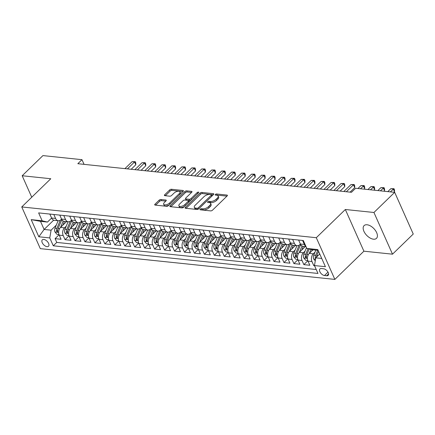 <?xml version="1.0" encoding="UTF-8"?>
<svg xmlns="http://www.w3.org/2000/svg" width="435" height="435" viewBox="0 0 435 435"><rect width="100%" height="100%" fill="white"/><g stroke="black" fill="none" stroke-linecap="round" stroke-linejoin="round"><path stroke-width="0.65" d="M200.187 209.186A0.957 0.44 -24 0 0 199.997 209.643A0.957 0.44 -24 0 0 200.301 209.811L210.676 210.893A1.365 0.625 -24 0 0 212.47 210.203L227.13 195.962A1.365 0.625 -24 0 0 227.396 195.304A1.365 0.625 -24 0 0 226.967 195.07L216.586 193.983A0.957 0.44 -24 0 0 215.336 194.467A0.957 0.44 -24 0 0 215.146 194.929A0.957 0.44 -24 0 0 215.45 195.092L216.793 195.233A4.366 2.006 -24 0 1 218.174 195.989A4.366 2.006 -24 0 1 217.31 198.094L216.092 199.279A4.366 2.006 -24 0 1 210.355 201.481L209.012 201.345A0.957 0.44 -24 0 0 207.761 201.824A0.957 0.44 -24 0 0 207.571 202.286A0.957 0.44 -24 0 0 207.876 202.449L209.219 202.59A4.366 2.006 -24 0 1 210.6 203.346A4.366 2.006 -24 0 1 209.735 205.45L208.517 206.636A4.366 2.006 -24 0 1 202.786 208.843L201.443 208.702A0.957 0.44 -24 0 0 200.187 209.186M373.502 239.196A8.89 4.926 -134.2 0 0 376.487 238.358A8.89 4.926 -134.2 0 0 375.459 230.539A8.89 4.926 -134.2 0 0 367.08 224.77A8.89 4.926 -134.2 0 0 364.095 225.607A8.89 4.926 -134.2 0 0 365.117 233.426A8.89 4.926 -134.2 0 0 373.502 239.196M47.018 246.656A4.448 2.463 -134.2 0 0 48.513 246.237A4.448 2.463 -134.2 0 0 47.997 242.328A4.448 2.463 -134.2 0 0 43.81 239.44A4.448 2.463 -134.2 0 0 42.315 239.859A4.448 2.463 -134.2 0 0 42.831 243.769A4.448 2.463 -134.2 0 0 47.018 246.656M160.89 199.513A1.365 0.625 -24 0 0 159.101 200.203L154.99 204.2A1.365 0.625 -24 0 0 154.719 204.858A1.365 0.625 -24 0 0 155.148 205.092L166.676 206.299A1.365 0.625 -24 0 0 168.465 205.608L183.124 191.367A1.365 0.625 -24 0 0 183.396 190.709A1.365 0.625 -24 0 0 182.966 190.476L171.439 189.268A1.365 0.625 -24 0 0 169.645 189.959L164.68 194.782A1.365 0.625 -24 0 0 164.408 195.44A1.365 0.625 -24 0 0 164.843 195.679L169.775 196.19A1.365 0.625 -24 0 0 171.564 195.505L174.027 193.113A3.649 1.68 -24 0 1 177.469 191.356A3.649 1.68 -24 0 1 179.976 191.9A3.649 1.68 -24 0 1 179.253 193.657L169.606 203.031A3.649 1.68 -24 0 1 166.159 204.782A3.649 1.68 -24 0 1 163.658 204.243A3.649 1.68 -24 0 1 164.381 202.487L165.985 200.921A1.365 0.625 -24 0 0 166.257 200.269A1.365 0.625 -24 0 0 165.822 200.029L160.89 199.513L161.396 200.644A1.365 0.625 -24 0 0 159.601 201.329L155.676 205.146M50.792 178.736L22.18 175.745L42.924 155.594L81.981 159.678L77.832 163.707L351.48 192.286L355.629 188.257L394.686 192.335L373.942 212.487L345.336 209.501L316.299 237.711L21.75 206.946L50.792 178.736M185.364 207.37A1.365 0.625 -24 0 0 185.098 208.028A1.365 0.625 -24 0 0 185.527 208.267L197.055 209.469A1.365 0.625 -24 0 0 198.844 208.778L213.503 194.537A1.365 0.625 -24 0 0 213.77 193.879A1.365 0.625 -24 0 0 213.34 193.646L201.813 192.444A1.365 0.625 -24 0 0 200.024 193.129L185.364 207.37L185.772 208.289M181.863 207.881L170.341 206.679A1.365 0.625 -24 0 1 169.906 206.44A1.365 0.625 -24 0 1 170.177 205.788L184.837 191.547A1.365 0.625 -24 0 1 186.626 190.856L191.558 191.373A1.365 0.625 -24 0 1 191.993 191.607A1.365 0.625 -24 0 1 191.721 192.265L185.778 198.039A1.365 0.625 -24 0 0 185.506 198.697A1.365 0.625 -24 0 0 185.941 198.931L189.209 199.273A1.365 0.625 -24 0 0 191.003 198.583L197.191 192.575A0.957 0.44 -24 0 1 198.094 192.112A0.957 0.44 -24 0 1 198.746 192.254A0.957 0.44 -24 0 1 198.561 192.716L183.657 207.196A1.365 0.625 -24 0 1 181.863 207.881M59.073 234.775L55.087 238.646L61.058 239.266L59.225 235.156L63.205 235.569A5.557 3.855 -84 0 1 64.516 227.837L66.24 226.167M69.024 235.813L65.038 239.685L71.008 240.305L69.176 236.194L73.156 236.607A5.557 3.855 -84 0 1 74.467 228.881L76.19 227.206M78.974 236.852L74.989 240.724L80.959 241.349L79.126 237.233L83.107 237.651A5.557 3.855 -84 0 1 84.423 229.919L86.141 228.244M88.925 237.891L84.939 241.762L90.91 242.387L89.077 238.271L93.057 238.69A5.557 3.855 -84 0 1 94.373 230.958L96.091 229.283M98.875 238.929L94.89 242.801L100.86 243.426L99.028 239.31L103.008 239.728A5.557 3.855 -84 0 1 104.324 231.996L106.042 230.322M108.826 239.968L104.84 243.839L110.811 244.465L108.978 240.354L112.959 240.767A5.557 3.855 -84 0 1 114.274 233.035L115.993 231.36M118.777 241.006L114.791 244.878L120.761 245.503L118.929 241.392L122.909 241.806A5.557 3.855 -84 0 1 124.225 234.073L125.943 232.404M128.727 242.045L124.742 245.922L130.712 246.542L128.885 242.431L132.865 242.844A5.557 3.855 -84 0 1 134.176 235.112L135.894 233.443M138.678 243.089L134.692 246.96L140.663 247.58L138.836 243.469L142.816 243.883A5.557 3.855 -84 0 1 144.126 236.156L145.845 234.481M148.629 244.127L144.643 247.999L150.613 248.619L148.786 244.508L152.767 244.927A5.557 3.855 -84 0 1 154.077 237.195L155.801 235.52M158.579 245.166L154.594 249.037L160.564 249.663L158.737 245.547L162.717 245.965A5.557 3.855 -84 0 1 164.028 238.233L165.751 236.558M168.53 246.205L164.544 250.076L170.515 250.701L168.688 246.585L172.668 247.004A5.557 3.855 -84 0 1 173.978 239.272L175.702 237.597M178.48 247.243L174.5 251.115L180.471 251.74L178.638 247.629L182.618 248.042A5.557 3.855 -84 0 1 183.929 240.31L185.653 238.636M188.431 248.282L184.451 252.153L190.421 252.778L188.589 248.668L192.569 249.081A5.557 3.855 -84 0 1 193.879 241.349L195.603 239.68M198.387 249.32L194.401 253.197L200.372 253.817L198.539 249.706L202.52 250.12A5.557 3.855 -84 0 1 203.83 242.387L205.554 240.718M208.338 250.364L204.352 254.236L210.322 254.856L208.49 250.745L212.47 251.158A5.557 3.855 -84 0 1 213.781 243.426L215.504 241.757M218.288 251.403L214.303 255.274L220.273 255.894L218.441 251.783L222.421 252.202A5.557 3.855 -84 0 1 223.731 244.47L225.455 242.795M228.239 252.441L224.253 256.313L230.224 256.938L228.391 252.822L232.372 253.241A5.557 3.855 -84 0 1 233.682 245.509L235.406 243.834M238.19 253.48L234.204 257.351L240.174 257.977L238.342 253.861L242.322 254.279A5.557 3.855 -84 0 1 243.633 246.547L245.356 244.872M248.14 254.518L244.155 258.39L250.125 259.015L248.293 254.899L252.273 255.318A5.557 3.855 -84 0 1 253.583 247.586L255.307 245.911M258.091 255.557L254.105 259.429L260.076 260.054L258.243 255.943L262.223 256.356A5.557 3.855 -84 0 1 263.534 248.624L265.258 246.955M268.042 256.596L264.056 260.473L270.026 261.092L268.194 256.982L272.174 257.395A5.557 3.855 -84 0 1 273.49 249.663L275.208 247.993M277.992 257.64L274.006 261.511L279.977 262.131L278.144 258.02L282.125 258.433A5.557 3.855 -84 0 1 283.441 250.701L285.159 249.032M287.943 258.678L283.957 262.55L289.928 263.17L288.095 259.059L292.075 259.477A5.557 3.855 -84 0 1 293.391 251.745L295.109 250.071M297.893 259.717L293.908 263.588L299.878 264.214L298.046 260.097L302.026 260.516A5.557 3.855 -84 0 1 303.342 252.784L305.06 251.109M307.844 260.755L303.858 264.627L309.829 265.252L307.996 261.136A5.557 3.855 -84 0 1 309.312 253.404L313.015 249.804M59.225 235.156A5.557 3.855 96 0 1 60.536 227.423L66.528 221.6M69.176 236.194A5.557 3.855 96 0 1 70.486 228.462L76.478 222.644M79.126 237.233A5.557 3.855 96 0 1 80.442 229.501L86.429 223.682M89.077 238.271A5.557 3.855 96 0 1 90.393 230.539L96.38 224.721M99.028 239.31A5.557 3.855 96 0 1 100.344 231.578L106.33 225.76M108.978 240.354A5.557 3.855 96 0 1 110.294 232.622L116.281 226.798M118.929 241.392A5.557 3.855 96 0 1 120.245 233.66L126.237 227.837M128.885 242.431A5.557 3.855 96 0 1 130.195 234.699L136.188 228.875M138.836 243.469A5.557 3.855 96 0 1 140.146 235.737L146.138 229.919M148.786 244.508A5.557 3.855 96 0 1 150.097 236.776L156.089 230.958M158.737 245.547A5.557 3.855 96 0 1 160.047 237.814L166.04 231.996M168.688 246.585A5.557 3.855 96 0 1 169.998 238.853L175.99 233.035M178.638 247.629A5.557 3.855 96 0 1 179.949 239.897L185.941 234.073M188.589 248.668A5.557 3.855 96 0 1 189.899 240.936L195.891 235.112M198.539 249.706A5.557 3.855 96 0 1 199.85 241.974L205.842 236.151M208.49 250.745A5.557 3.855 96 0 1 209.8 243.013L215.793 237.195M218.441 251.783A5.557 3.855 96 0 1 219.751 244.051L225.743 238.233M228.391 252.822A5.557 3.855 96 0 1 229.702 245.09L235.694 239.272M238.342 253.861A5.557 3.855 96 0 1 239.652 246.128L245.644 240.31M248.293 254.899A5.557 3.855 96 0 1 249.603 247.172L255.595 241.349M258.243 255.943A5.557 3.855 96 0 1 259.554 248.211L265.546 242.387M268.194 256.982A5.557 3.855 96 0 1 269.51 249.25L275.496 243.426M278.144 258.02A5.557 3.855 96 0 1 279.46 250.288L285.447 244.47M288.095 259.059A5.557 3.855 96 0 1 289.411 251.327L295.398 245.509M298.046 260.097A5.557 3.855 96 0 1 299.362 252.365L305.348 246.547M323.58 268.77L321.389 268.542A4.306 2.387 -134.2 0 0 319.942 268.944A4.306 2.387 -134.2 0 0 320.443 272.734A4.306 2.387 -134.2 0 0 324.499 275.529L326.69 275.757A4.306 2.387 -134.2 0 0 328.137 275.355A4.306 2.387 -134.2 0 0 327.637 271.565A4.306 2.387 -134.2 0 0 323.58 268.77M316.299 237.711L334.858 279.406L40.314 248.641L21.75 206.946M55.087 238.646L56.767 242.42L53.282 245.802L317.98 273.452L314.467 265.562L315.777 257.83L319.741 253.975M53.282 245.802L49.769 237.918L38.824 236.77L31.2 219.642L42.146 220.79L38.633 212.9L303.325 240.544L306.838 248.434L317.784 249.576L325.413 266.704L314.467 265.562M59.791 215.107L61.552 219.066L60.905 219.724A5.557 3.855 -84 0 1 58.323 220.746A5.557 3.855 -84 0 1 55.582 218.441L53.82 214.488M71.514 220.126L70.856 220.762A5.557 3.855 -84 0 1 68.273 221.785A5.557 3.855 -84 0 1 65.533 219.479L63.771 215.526M81.465 221.165L80.807 221.806A5.557 3.855 -84 0 1 78.224 222.823A5.557 3.855 -84 0 1 75.483 220.523L73.722 216.565M91.415 222.209L90.757 222.845A5.557 3.855 -84 0 1 88.174 223.862A5.557 3.855 -84 0 1 85.434 221.562L83.672 217.603M99.593 219.267L101.355 223.226L100.708 223.884A5.557 3.855 -84 0 1 98.125 224.9A5.557 3.855 -84 0 1 95.385 222.6L93.623 218.642M111.316 224.286L110.659 224.922A5.557 3.855 -84 0 1 108.076 225.944A5.557 3.855 -84 0 1 105.335 223.639L103.573 219.686M121.267 225.325L120.609 225.961A5.557 3.855 -84 0 1 118.026 226.983A5.557 3.855 -84 0 1 115.286 224.677L113.524 220.724M131.218 226.363L130.56 226.999A5.557 3.855 -84 0 1 127.977 228.022A5.557 3.855 -84 0 1 125.236 225.716L123.475 221.763M141.168 227.402L140.516 228.038A5.557 3.855 -84 0 1 137.928 229.06A5.557 3.855 -84 0 1 135.187 226.755L133.425 222.802M149.346 224.465L151.108 228.418L150.466 229.082A5.557 3.855 -84 0 1 147.878 230.099A5.557 3.855 -84 0 1 145.138 227.799L143.376 223.84M161.07 229.484L160.417 230.12A5.557 3.855 -84 0 1 157.829 231.137A5.557 3.855 -84 0 1 155.088 228.837L153.327 224.879M171.02 230.523L170.368 231.159A5.557 3.855 -84 0 1 167.779 232.176A5.557 3.855 -84 0 1 165.039 229.876L163.277 225.917M180.971 231.561L180.318 232.198A5.557 3.855 -84 0 1 177.736 233.22A5.557 3.855 -84 0 1 174.99 230.914L173.228 226.956M189.154 228.62L190.911 232.578L190.269 233.236A5.557 3.855 -84 0 1 187.686 234.258A5.557 3.855 -84 0 1 184.94 231.953L183.178 228M200.872 233.638L200.22 234.275A5.557 3.855 -84 0 1 197.637 235.297A5.557 3.855 -84 0 1 194.891 232.991L193.135 229.038M210.823 234.677L210.17 235.313A5.557 3.855 -84 0 1 207.587 236.335A5.557 3.855 -84 0 1 204.841 234.03L203.085 230.077M220.773 235.716L220.121 236.357A5.557 3.855 -84 0 1 217.538 237.374A5.557 3.855 -84 0 1 214.798 235.074L213.036 231.115M230.729 236.76L230.071 237.396A5.557 3.855 -84 0 1 227.489 238.413A5.557 3.855 -84 0 1 224.748 236.113L222.986 232.154M240.68 237.798L240.022 238.434A5.557 3.855 -84 0 1 237.439 239.451A5.557 3.855 -84 0 1 234.699 237.151L232.937 233.193M250.631 238.837L249.973 239.473A5.557 3.855 -84 0 1 247.39 240.495A5.557 3.855 -84 0 1 244.649 238.19L242.888 234.231M260.581 239.875L259.923 240.511A5.557 3.855 -84 0 1 257.341 241.534A5.557 3.855 -84 0 1 254.6 239.228L252.838 235.275M270.532 240.914L269.874 241.55A5.557 3.855 -84 0 1 267.291 242.572A5.557 3.855 -84 0 1 264.551 240.267L262.789 236.314M280.483 241.952L279.825 242.589A5.557 3.855 -84 0 1 277.242 243.611A5.557 3.855 -84 0 1 274.501 241.305L272.74 237.352M290.433 242.991L289.775 243.633A5.557 3.855 -84 0 1 287.192 244.649A5.557 3.855 -84 0 1 284.452 242.349L282.69 238.391M300.384 244.035L299.726 244.671A5.557 3.855 -84 0 1 297.143 245.688A5.557 3.855 -84 0 1 294.403 243.388L292.641 239.429M314.576 264.926L313.809 265.665L311.977 261.555A5.557 3.855 -84 0 1 313.292 253.822L315.011 252.148M306.028 246.618L303.113 246.313A5.557 3.855 -84 0 1 300.373 244.008L298.611 240.055M305.892 246.308A5.557 3.855 -84 0 1 304.353 244.426L302.591 240.468M49.84 214.069L51.602 218.027A5.557 3.855 96 0 0 54.342 220.327L58.323 220.746M69.741 216.151L71.503 220.105A5.557 3.855 96 0 0 74.244 222.41L78.224 222.823M79.692 217.19L81.454 221.143A5.557 3.855 96 0 0 84.194 223.449L88.174 223.862M89.643 218.229L91.404 222.182A5.557 3.855 96 0 0 94.145 224.487L98.125 224.9M109.544 220.306L111.306 224.264A5.557 3.855 96 0 0 114.046 226.564L118.026 226.983M119.494 221.344L121.256 225.303A5.557 3.855 96 0 0 123.997 227.603L127.977 228.022M129.445 222.383L131.207 226.341A5.557 3.855 96 0 0 133.947 228.647L137.928 229.06M139.396 223.427L141.157 227.38A5.557 3.855 96 0 0 143.898 229.685L147.878 230.099M159.297 225.504L161.059 229.457A5.557 3.855 96 0 0 163.799 231.763L167.779 232.176M169.248 226.543L171.009 230.501A5.557 3.855 96 0 0 173.75 232.801L177.736 233.22M179.198 227.581L180.96 231.54A5.557 3.855 96 0 0 183.706 233.84L187.686 234.258M199.105 229.658L200.861 233.617A5.557 3.855 96 0 0 203.607 235.922L207.587 236.335M209.056 230.702L210.817 234.655A5.557 3.855 96 0 0 213.558 236.961L217.538 237.374M219.006 231.741L220.768 235.694A5.557 3.855 96 0 0 223.508 237.999L227.489 238.413M228.957 232.779L230.719 236.732A5.557 3.855 96 0 0 233.459 239.038L237.439 239.451M238.907 233.818L240.669 237.776A5.557 3.855 96 0 0 243.41 240.076L247.39 240.495M248.858 234.856L250.62 238.815A5.557 3.855 96 0 0 253.36 241.115L257.341 241.534M258.809 235.895L260.57 239.854A5.557 3.855 96 0 0 263.311 242.154L267.291 242.572M268.759 236.934L270.521 240.892A5.557 3.855 96 0 0 273.262 243.198L277.242 243.611M278.71 237.978L280.472 241.931A5.557 3.855 96 0 0 283.212 244.236L287.192 244.649M288.661 239.016L290.422 242.969A5.557 3.855 96 0 0 293.163 245.275L297.143 245.688M303.858 264.627L302.026 260.516M293.908 263.588L292.075 259.477M283.957 262.55L282.125 258.433M274.006 261.511L272.174 257.395M264.056 260.473L262.223 256.356M254.105 259.429L252.273 255.318M244.155 258.39L242.322 254.279M234.204 257.351L232.372 253.241M224.253 256.313L222.421 252.202M214.303 255.274L212.47 251.158M204.352 254.236L202.52 250.12M194.401 253.197L192.569 249.081M184.451 252.153L182.618 248.042M174.5 251.115L172.668 247.004M164.544 250.076L162.717 245.965M154.594 249.037L152.767 244.927M144.643 247.999L142.816 243.883M134.692 246.96L132.865 242.844M124.742 245.922L122.909 241.806M114.791 244.878L112.959 240.767M104.84 243.839L103.008 239.728M94.89 242.801L93.057 238.69M84.939 241.762L83.107 237.651M74.989 240.724L73.156 236.607M65.038 239.685L63.205 235.569M56.767 242.42L316.229 269.521M313.809 265.665L314.543 265.741M53.674 220.17L44.114 229.457L51.085 230.186L56.289 225.129M315.777 257.83L321.737 258.455M318.126 250.342L312.167 249.717L306.838 248.434M345.336 209.501L363.899 251.191L392.506 254.181L373.942 212.487M392.506 254.181L413.25 234.03L394.686 192.335M22.18 175.745L31.75 197.234M363.899 251.191L334.858 279.406M84.064 164.354L81.981 159.678M51.613 218.049L47.469 222.073L40.504 221.344L44.114 229.457L38.824 236.77M194.891 232.991L190.911 232.578A5.557 3.855 96 0 0 193.657 234.878L197.637 235.297M155.088 228.837L151.108 228.418A5.557 3.855 96 0 0 153.849 230.724L157.829 231.137M105.335 223.639L101.355 223.226A5.557 3.855 96 0 0 104.095 225.526L108.076 225.944M65.533 219.479L61.552 219.066A5.557 3.855 96 0 0 64.293 221.371L68.273 221.785M42.146 220.79L47.469 222.073M51.085 230.186L49.769 237.918M31.2 219.642L40.504 221.344M201.351 209.92A0.957 0.44 -24 0 1 201.943 209.828L203.286 209.969A4.366 2.006 -24 0 0 209.017 207.761L208.517 206.636M210.6 203.346L211.1 204.477A4.366 2.006 -24 0 1 210.241 206.576L209.017 207.761M218.174 195.989L218.674 197.115A4.366 2.006 -24 0 1 217.81 199.219L216.592 200.404A4.366 2.006 -24 0 1 210.861 202.612L209.518 202.471A0.957 0.44 -24 0 0 208.925 202.558M226.945 196.142L217.092 195.114A0.957 0.44 -24 0 0 216.499 195.201M213.319 194.717L202.318 193.57A1.365 0.625 -24 0 0 200.524 194.26L186.049 208.321M197.12 208.251A0.957 0.44 -24 0 0 198.371 207.767L211.241 195.266A0.957 0.44 -24 0 0 211.426 194.809A0.957 0.44 -24 0 0 211.127 194.641L209.708 194.494A4.366 2.006 -24 0 0 203.977 196.696L195.184 205.244A4.366 2.006 -24 0 0 194.32 207.343A4.366 2.006 -24 0 0 195.701 208.104L197.12 208.251L197.62 209.376A0.957 0.44 -24 0 0 197.784 209.376M211.948 196.049A0.957 0.44 -24 0 0 211.932 195.935L211.426 194.809M194.32 207.343L194.826 208.474A4.366 2.006 -24 0 0 196.207 209.23L195.701 208.104M197.62 209.376L196.207 209.23M170.863 206.734L185.337 192.672L184.837 191.547M191.536 192.444L187.126 191.982A1.365 0.625 -24 0 0 185.337 192.672M185.506 198.697L186.011 199.823A1.365 0.625 -24 0 0 186.441 200.062L189.714 200.399A1.365 0.625 -24 0 0 190.96 200.095M179.606 204.031A3.649 1.68 -24 0 0 178.888 205.788A3.649 1.68 -24 0 0 181.39 206.331A3.649 1.68 -24 0 0 184.832 204.581L188.235 201.274A1.365 0.625 -24 0 0 188.502 200.617A1.365 0.625 -24 0 0 188.072 200.383L184.799 200.04A1.365 0.625 -24 0 0 183.01 200.731L179.606 204.031M178.888 205.788L179.389 206.919A3.649 1.68 -24 0 0 184.516 206.359M189.013 201.992A1.365 0.625 -24 0 0 189.002 201.748L188.502 200.617M165.8 201.1L161.396 200.644M163.658 204.243L164.158 205.369A3.649 1.68 -24 0 0 169.286 204.809M180.308 194.102A3.649 1.68 -24 0 0 180.476 193.026L179.976 191.9M182.945 191.547L171.939 190.394A1.365 0.625 -24 0 0 170.15 191.085L165.365 195.734M319.225 254.48L319.589 253.621M315.266 260.842L313.684 258.977A3.681 2.556 -84 0 1 313.733 255.193L315.875 250.103M394.045 192.27L394.534 191.791L393.283 188.975L390.793 188.714L387.808 191.617M316.435 257.194A3.681 2.556 -84 0 1 316.816 255.514L318.572 251.343M317.762 250.304L315.625 255.388A3.681 2.556 96 0 0 315.299 258.232L315.609 258.809M390.293 191.878L393.99 188.692L394.491 189.818L394.534 191.791M390.793 188.714L393.99 188.692M311.678 251.109L312.259 249.728M309.274 253.442L310.965 249.429M307.762 260.511L305.734 260.299L303.733 257.939A3.681 2.556 -84 0 1 303.782 254.154L306.506 247.684M384.094 191.231L384.583 190.753L383.333 187.936L380.842 187.675L377.857 190.579M308.04 248.722L305.674 254.35A3.681 2.556 96 0 0 305.348 257.194L306.213 258.026L306.544 257.319A3.681 2.556 -84 0 1 306.865 254.475L309.171 248.994M380.342 190.84L384.04 187.654L384.54 188.779L384.583 190.753M380.842 187.675L384.04 187.654M301.727 250.071L303.282 246.368A8.825 6.123 -84 0 1 303.298 246.33M299.323 252.403L302.031 245.965M297.812 259.472L295.784 259.26L293.783 256.9A3.681 2.556 -84 0 1 293.832 253.11L296.964 245.672M374.144 190.193L374.633 189.714L373.382 186.898L370.892 186.637L367.907 189.54M299.16 245.133A10.63 7.373 96 0 0 299.133 245.209L295.724 253.311A3.681 2.556 96 0 0 295.398 256.155L296.262 256.987L296.594 256.28A3.681 2.556 -84 0 1 296.915 253.436L300.324 245.335A10.63 7.373 -84 0 1 300.667 244.579M370.392 189.801L374.089 186.615L374.589 187.741L374.633 189.714M370.892 186.637L374.089 186.615M291.776 249.027L293.331 245.329A8.825 6.123 -84 0 1 293.348 245.291M289.373 251.365L292.081 244.921M287.861 258.433L285.828 258.221L283.832 255.862A3.681 2.556 -84 0 1 283.881 252.072L287.013 244.633M364.193 189.149L364.682 188.67L363.432 185.854L360.941 185.598L357.951 188.502M289.21 244.095A10.63 7.373 96 0 0 289.177 244.171L285.773 252.273A3.681 2.556 96 0 0 285.447 255.117L286.312 255.949L286.643 255.236A3.681 2.556 -84 0 1 286.964 252.392L290.373 244.291A10.63 7.373 -84 0 1 290.716 243.54M360.441 188.757L364.138 185.576L364.639 186.702L364.682 188.67M360.941 185.598L364.138 185.576M281.826 247.988L283.381 244.291A8.825 6.123 -84 0 1 283.397 244.252M279.422 250.321L282.13 243.883M277.911 257.389L275.877 257.177L273.881 254.823A3.681 2.556 -84 0 1 273.93 251.033L277.062 243.589M350.093 192.139L354.732 187.632L353.481 184.815L350.991 184.554L343.851 191.492M279.259 243.056A10.63 7.373 96 0 0 279.226 243.127L275.823 251.229A3.681 2.556 96 0 0 275.496 254.073L276.361 254.91L276.693 254.198A3.681 2.556 -84 0 1 277.013 251.354L280.423 243.252A10.63 7.373 -84 0 1 280.765 242.502M346.342 191.748L353.481 184.815L354.188 184.538L354.688 185.663L354.732 187.632M350.991 184.554L354.188 184.538M271.875 246.95L273.43 243.252A8.825 6.123 -84 0 1 273.446 243.214M269.472 249.282L272.179 242.844M267.96 256.351L265.926 256.139L263.931 253.784A3.681 2.556 -84 0 1 263.98 249.994L267.112 242.551M340.143 191.101L344.781 186.593L343.53 183.777L341.04 183.516L333.901 190.448M269.308 242.018A10.63 7.373 96 0 0 269.276 242.088L265.867 250.19A3.681 2.556 96 0 0 265.546 253.034L266.41 253.871L266.742 253.159A3.681 2.556 -84 0 1 267.063 250.315L270.472 242.213A10.63 7.373 -84 0 1 270.815 241.463M336.391 190.709L343.53 183.777L344.237 183.494L344.737 184.625L344.781 186.593M341.04 183.516L344.237 183.494M261.924 245.911L263.479 242.213A8.825 6.123 -84 0 1 263.496 242.175M259.521 248.244L262.229 241.806M258.009 255.312L255.976 255.1L253.98 252.74A3.681 2.556 -84 0 1 254.029 248.956L257.161 241.512M330.192 190.062L334.83 185.555L333.574 182.738L331.089 182.477L323.95 189.41M259.358 240.974A10.63 7.373 96 0 0 259.325 241.05L255.916 249.152A3.681 2.556 96 0 0 255.595 251.995L256.46 252.833L256.791 252.121A3.681 2.556 -84 0 1 257.112 249.277L260.522 241.175A10.63 7.373 -84 0 1 260.864 240.424M326.44 189.671L333.574 182.738L334.287 182.455L334.787 183.586L334.83 185.555M331.089 182.477L334.287 182.455M251.974 244.872L253.529 241.169A8.825 6.123 -84 0 1 253.545 241.137M249.57 247.205L252.278 240.767M248.053 254.274L246.025 254.062L244.03 251.702A3.681 2.556 -84 0 1 244.078 247.917L247.21 240.473M320.242 189.024L324.88 184.516L323.624 181.7L321.139 181.438L313.999 188.371M249.407 239.935A10.63 7.373 96 0 0 249.375 240.011L245.965 248.113A3.681 2.556 96 0 0 245.644 250.957L246.509 251.789L246.841 251.082A3.681 2.556 -84 0 1 247.162 248.238L250.571 240.136A10.63 7.373 -84 0 1 250.913 239.386M316.49 188.632L323.624 181.7L324.336 181.417L324.836 182.542L324.88 184.516M321.139 181.438L324.336 181.417M242.018 243.834L243.578 240.131A8.825 6.123 -84 0 1 243.595 240.098M239.62 246.166L242.328 239.728M238.103 253.235L236.075 253.023L234.079 250.663A3.681 2.556 -84 0 1 234.128 246.879L237.254 239.435M310.291 187.985L314.929 183.478L313.673 180.661L311.188 180.4L304.049 187.333M239.457 238.897A10.63 7.373 96 0 0 239.424 238.973L236.015 247.075A3.681 2.556 96 0 0 235.694 249.918L236.558 250.75L236.89 250.043A3.681 2.556 -84 0 1 237.211 247.2L240.62 239.098A10.63 7.373 -84 0 1 240.963 238.347M306.539 187.594L313.673 180.661L314.385 180.378L314.886 181.504L314.929 183.478M311.188 180.4L314.385 180.378M232.067 242.795L233.628 239.092A8.825 6.123 -84 0 1 233.644 239.054M229.669 245.128L232.377 238.69M228.152 252.197L226.124 251.985L224.128 249.625A3.681 2.556 -84 0 1 224.177 245.835L227.304 238.396M300.34 186.947L304.978 182.439L303.722 179.622L301.237 179.361L294.098 186.294M229.506 237.858A10.63 7.373 96 0 0 229.473 237.934L226.064 246.036A3.681 2.556 96 0 0 225.743 248.88L226.608 249.712L226.939 249.005A3.681 2.556 -84 0 1 227.26 246.161L230.67 238.059A10.63 7.373 -84 0 1 231.012 237.303M296.588 186.555L303.722 179.622L304.435 179.34L304.935 180.465L304.978 182.439M301.237 179.361L304.435 179.34M222.116 241.751L223.677 238.054A8.825 6.123 -84 0 1 223.693 238.016M219.718 244.089L222.426 237.646M218.201 251.158L216.173 250.946L214.178 248.586A3.681 2.556 -84 0 1 214.221 244.796L217.353 237.358M290.384 185.908L295.028 181.395L293.772 178.578L291.287 178.323L284.147 185.256M219.555 236.819A10.63 7.373 96 0 0 219.523 236.896L216.113 244.997A3.681 2.556 96 0 0 215.793 247.841L216.657 248.673L216.989 247.961A3.681 2.556 -84 0 1 217.31 245.122L220.719 237.021A10.63 7.373 -84 0 1 221.062 236.265M286.638 185.517L293.772 178.578L294.484 178.301L294.984 179.427L295.028 181.395M291.287 178.323L294.484 178.301M212.166 240.713L213.726 237.015A8.825 6.123 -84 0 1 213.737 236.977M209.768 243.045L212.476 236.607M208.251 250.114L206.223 249.902L204.227 247.548A3.681 2.556 -84 0 1 204.271 243.758L207.403 236.314M280.434 184.864L285.077 180.356L283.821 177.54L281.336 177.279L274.197 184.217M209.605 235.781A10.63 7.373 96 0 0 209.572 235.852L206.163 243.953A3.681 2.556 96 0 0 205.842 246.797L206.707 247.635L207.038 246.922A3.681 2.556 -84 0 1 207.359 244.078L210.768 235.977A10.63 7.373 -84 0 1 211.111 235.226M276.687 184.473L283.821 177.54L284.533 177.262L285.034 178.388L285.077 180.356M281.336 177.279L284.533 177.262M202.215 239.674L203.776 235.977A8.825 6.123 -84 0 1 203.787 235.939M199.817 242.007L202.525 235.569M198.3 249.076L196.272 248.863L194.276 246.509A3.681 2.556 -84 0 1 194.32 242.719L197.452 235.275M270.483 183.826L275.127 179.318L273.871 176.501L271.386 176.24L264.246 183.173M199.654 234.742A10.63 7.373 96 0 0 199.621 234.813L196.212 242.915A3.681 2.556 96 0 0 195.891 245.759L196.756 246.596L197.082 245.884A3.681 2.556 -84 0 1 197.408 243.04L200.818 234.938A10.63 7.373 -84 0 1 201.16 234.188M266.737 183.434L273.871 176.501L274.577 176.218L275.083 177.35L275.127 179.318M271.386 176.24L274.577 176.218M192.265 238.636L193.825 234.938A8.825 6.123 -84 0 1 193.836 234.9M189.867 240.968L192.575 234.53M188.35 248.037L186.321 247.825L184.32 245.465A3.681 2.556 -84 0 1 184.369 241.681L187.501 234.237M260.532 182.787L265.176 178.279L263.92 175.463L261.435 175.202L254.296 182.134M189.703 233.698A10.63 7.373 96 0 0 189.671 233.774L186.262 241.876A3.681 2.556 96 0 0 185.941 244.72L186.805 245.558L187.132 244.845A3.681 2.556 -84 0 1 187.458 242.001L190.867 233.899A10.63 7.373 -84 0 1 191.21 233.149M256.786 182.395L263.92 175.463L264.627 175.18L265.132 176.311L265.176 178.279M261.435 175.202L264.627 175.18M182.314 237.597L183.869 233.894A8.825 6.123 -84 0 1 183.885 233.861M179.911 239.93L182.624 233.492M178.399 246.998L176.371 246.786L174.37 244.426A3.681 2.556 -84 0 1 174.419 240.642L177.551 233.198M250.582 181.748L255.225 177.241L253.969 174.424L251.484 174.163L244.345 181.096M179.753 232.66A10.63 7.373 96 0 0 179.72 232.736L176.311 240.838A3.681 2.556 96 0 0 175.99 243.682L176.849 244.513L177.181 243.807A3.681 2.556 -84 0 1 177.507 240.963L180.917 232.861A10.63 7.373 -84 0 1 181.259 232.111M246.83 181.357L253.969 174.424L254.676 174.141L255.182 175.267L255.225 177.241M251.484 174.163L254.676 174.141M172.363 236.558L173.918 232.855A8.825 6.123 -84 0 1 173.935 232.823M169.96 238.891L172.673 232.453M168.448 245.96L166.42 245.748L164.419 243.388A3.681 2.556 -84 0 1 164.468 239.603L167.6 232.159M240.631 180.71L245.275 176.202L244.019 173.386L241.534 173.125L234.394 180.057M169.802 231.621A10.63 7.373 96 0 0 169.77 231.697L166.36 239.799A3.681 2.556 96 0 0 166.04 242.643L166.899 243.475L167.23 242.768A3.681 2.556 -84 0 1 167.557 239.924L170.96 231.822A10.63 7.373 -84 0 1 171.308 231.072M236.879 180.318L244.019 173.386L244.726 173.103L245.231 174.228L245.275 176.202M241.534 173.125L244.726 173.103M162.413 235.52L163.968 231.817A8.825 6.123 -84 0 1 163.984 231.779M160.009 237.853L162.723 231.415M158.498 244.921L156.469 244.709L154.468 242.349A3.681 2.556 -84 0 1 154.517 238.559L157.649 231.121M230.68 179.671L235.324 175.164L234.068 172.347L231.578 172.086L224.444 179.019M159.852 230.583A10.63 7.373 96 0 0 159.819 230.659L156.41 238.761A3.681 2.556 96 0 0 156.089 241.604L156.948 242.436L157.28 241.729A3.681 2.556 -84 0 1 157.6 238.886L161.01 230.784A10.63 7.373 -84 0 1 161.358 230.028M226.929 179.28L234.068 172.347L234.775 172.064L235.281 173.19L235.324 175.164M231.578 172.086L234.775 172.064M152.462 234.476L154.017 230.778A8.825 6.123 -84 0 1 154.033 230.74M150.059 236.814L152.772 230.371M148.547 243.883L146.519 243.671L144.518 241.311A3.681 2.556 -84 0 1 144.567 237.521L147.699 230.082M220.73 178.633L225.373 174.12L224.117 171.303L221.627 171.047L214.493 177.98M149.901 229.544A10.63 7.373 96 0 0 149.868 229.62L146.459 237.722A3.681 2.556 96 0 0 146.138 240.566L146.997 241.398L147.329 240.685A3.681 2.556 -84 0 1 147.65 237.847L151.059 229.745A10.63 7.373 -84 0 1 151.407 228.989M216.978 178.241L224.117 171.303L224.824 171.026L225.325 172.151L225.373 174.12M221.627 171.047L224.824 171.026M142.511 233.437L144.067 229.74A8.825 6.123 -84 0 1 144.083 229.702M140.108 235.775L142.821 229.332M138.596 242.839L136.568 242.627L134.567 240.272A3.681 2.556 -84 0 1 134.616 236.482L137.748 229.038M210.779 177.589L215.423 173.081L214.167 170.264L211.676 170.003L204.542 176.942M139.95 228.505A10.63 7.373 96 0 0 139.918 228.576L136.508 236.678A3.681 2.556 96 0 0 136.188 239.522L137.047 240.359L137.378 239.647A3.681 2.556 -84 0 1 137.699 236.803L141.109 228.701A10.63 7.373 -84 0 1 141.457 227.951M207.027 177.197L214.167 170.264L214.874 169.987L215.374 171.113L215.423 173.081M211.676 170.003L214.874 169.987M132.561 232.399L134.116 228.701A8.825 6.123 -84 0 1 134.132 228.663M130.157 234.731L132.865 228.293M128.646 241.8L126.618 241.588L124.617 239.234A3.681 2.556 -84 0 1 124.666 235.444L127.798 228M200.829 176.55L205.467 172.042L204.216 169.226L201.726 168.965L194.592 175.903M130 227.467A10.63 7.373 96 0 0 129.967 227.538L126.558 235.639A3.681 2.556 96 0 0 126.232 238.483L127.096 239.321L127.428 238.608A3.681 2.556 -84 0 1 127.749 235.765L131.158 227.663A10.63 7.373 -84 0 1 131.506 226.912M197.077 176.159L204.216 169.226L204.923 168.943L205.423 170.074L205.467 172.042M201.726 168.965L204.923 168.943M122.61 231.36L124.165 227.663A8.825 6.123 -84 0 1 124.182 227.625M120.207 233.693L122.915 227.255M118.695 240.762L116.667 240.55L114.666 238.19A3.681 2.556 -84 0 1 114.715 234.405L117.847 226.961M190.878 175.512L195.516 171.004L194.266 168.187L191.775 167.926L184.641 174.859M120.044 226.423A10.63 7.373 96 0 0 120.016 226.499L116.607 234.601A3.681 2.556 96 0 0 116.281 237.445L117.145 238.282L117.477 237.57A3.681 2.556 -84 0 1 117.798 234.726L121.207 226.624A10.63 7.373 -84 0 1 121.555 225.874M187.126 175.12L194.266 168.187L194.972 167.905L195.473 169.036L195.516 171.004M191.775 167.926L194.972 167.905M112.66 230.322L114.215 226.619A8.825 6.123 -84 0 1 114.231 226.586M110.256 232.654L112.964 226.216M108.745 239.723L106.716 239.511L104.715 237.151A3.681 2.556 -84 0 1 104.764 233.367L107.896 225.923M180.927 174.473L185.566 169.965L184.315 167.149L181.825 166.888L174.691 173.821M110.093 225.384A10.63 7.373 96 0 0 110.066 225.46L106.657 233.562A3.681 2.556 96 0 0 106.33 236.406L107.195 237.238L107.527 236.531A3.681 2.556 -84 0 1 107.847 233.687L111.257 225.586A10.63 7.373 -84 0 1 111.605 224.835M177.175 174.082L184.315 167.149L185.022 166.866L185.522 167.992L185.566 169.965M181.825 166.888L185.022 166.866M102.709 229.283L104.264 225.58A8.825 6.123 -84 0 1 104.28 225.547M100.306 231.616L103.013 225.178M98.794 238.684L96.766 238.472L94.765 236.113A3.681 2.556 -84 0 1 94.814 232.328L97.946 224.884M170.977 173.434L175.615 168.927L174.364 166.11L171.874 165.849L164.74 172.782M100.142 224.346A10.63 7.373 96 0 0 100.115 224.422L96.706 232.524A3.681 2.556 96 0 0 96.38 235.368L97.244 236.2L97.576 235.493A3.681 2.556 -84 0 1 97.897 232.649L101.306 224.547A10.63 7.373 -84 0 1 101.649 223.797M167.225 173.043L174.364 166.11L175.071 165.827L175.571 166.953L175.615 168.927M171.874 165.849L175.071 165.827M92.758 228.244L94.313 224.542A8.825 6.123 -84 0 1 94.33 224.503M90.355 230.577L93.063 224.139M88.843 237.646L86.81 237.434L84.814 235.074A3.681 2.556 -84 0 1 84.863 231.284L87.995 223.846M161.026 172.396L165.664 167.888L164.414 165.072L161.923 164.811L154.784 171.743M90.192 223.307A10.63 7.373 96 0 0 90.159 223.383L86.755 231.485A3.681 2.556 96 0 0 86.429 234.329L87.294 235.161L87.625 234.454A3.681 2.556 -84 0 1 87.946 231.61L91.355 223.508A10.63 7.373 -84 0 1 91.698 222.753M157.274 172.004L164.414 165.072L165.121 164.789L165.621 165.914L165.664 167.888M161.923 164.811L165.121 164.789M82.808 227.2L84.363 223.503A8.825 6.123 -84 0 1 84.379 223.465M80.404 229.539L83.112 223.095M78.893 236.607L76.859 236.395L74.864 234.035A3.681 2.556 -84 0 1 74.912 230.245L78.044 222.807M151.075 171.357L155.714 166.844L154.463 164.028L151.973 163.772L144.833 170.705M80.241 222.269A10.63 7.373 96 0 0 80.209 222.345L76.799 230.447A3.681 2.556 96 0 0 76.478 233.29L77.343 234.122L77.675 233.41A3.681 2.556 -84 0 1 77.995 230.572L81.405 222.47A10.63 7.373 -84 0 1 81.747 221.714M147.324 170.966L154.463 164.028L155.17 163.75L155.67 164.876L155.714 166.844M151.973 163.772L155.17 163.75M72.857 226.162L74.412 222.464A8.825 6.123 -84 0 1 74.428 222.426M70.454 228.5L73.162 222.057M68.942 235.563L66.908 235.351L64.913 232.997A3.681 2.556 -84 0 1 64.962 229.207L68.094 221.768M141.125 170.313L145.763 165.806L144.507 162.989L142.022 162.728L134.883 169.666M70.291 221.23A10.63 7.373 96 0 0 70.258 221.301L66.849 229.403A3.681 2.556 96 0 0 66.528 232.246L67.392 233.084L67.724 232.372A3.681 2.556 -84 0 1 68.045 229.528L71.454 221.426A10.63 7.373 -84 0 1 71.797 220.675M137.373 169.922L144.507 162.989L145.219 162.712L145.72 163.837L145.763 165.806M142.022 162.728L145.219 162.712M62.906 225.123L64.462 221.426A8.825 6.123 -84 0 1 64.478 221.388M60.503 227.456L63.211 221.018M58.986 234.525L56.958 234.313L54.962 231.958A3.681 2.556 -84 0 1 55.011 228.168L58.143 220.724M131.174 169.275L135.812 164.767L134.556 161.95L132.071 161.689L124.932 168.628M60.34 220.192A10.63 7.373 96 0 0 60.307 220.262L56.898 228.364A3.681 2.556 96 0 0 56.577 231.208L57.442 232.045L57.773 231.333A3.681 2.556 -84 0 1 58.094 228.489L61.504 220.387A10.63 7.373 -84 0 1 61.846 219.637M127.422 168.883L134.556 161.95L135.269 161.668L135.769 162.799L135.812 164.767M132.071 161.689L135.269 161.668M60.536 227.423L64.516 227.837M70.486 228.462L74.467 228.881M80.442 229.501L84.423 229.919M90.393 230.539L94.373 230.958M100.344 231.578L104.324 231.996M110.294 232.622L114.274 233.035M120.245 233.66L124.225 234.073M130.195 234.699L134.176 235.112M140.146 235.737L144.126 236.156M150.097 236.776L154.077 237.195M160.047 237.814L164.028 238.233M169.998 238.853L173.978 239.272M179.949 239.897L183.929 240.31M189.899 240.936L193.879 241.349M199.85 241.974L203.83 242.387M209.8 243.013L213.781 243.426M219.751 244.051L223.731 244.47M229.702 245.09L233.682 245.509M239.652 246.128L243.633 246.547M249.603 247.172L253.583 247.586M259.554 248.211L263.534 248.624M269.51 249.25L273.49 249.663M279.46 250.288L283.441 250.701M289.411 251.327L293.391 251.745M299.362 252.365L303.342 252.784M309.312 253.404L313.292 253.822M300.373 244.008L304.353 244.426M51.602 218.027L55.582 218.441M71.503 220.105L75.483 220.523M81.454 221.143L85.434 221.562M91.404 222.182L95.385 222.6M111.306 224.264L115.286 224.677M121.256 225.303L125.236 225.716M131.207 226.341L135.187 226.755M141.157 227.38L145.138 227.799M161.059 229.457L165.039 229.876M171.009 230.501L174.99 230.914M180.96 231.54L184.94 231.953M200.861 233.617L204.841 234.03M210.817 234.655L214.798 235.074M220.768 235.694L224.748 236.113M230.719 236.732L234.699 237.151M240.669 237.776L244.649 238.19M250.62 238.815L254.6 239.228M260.57 239.854L264.551 240.267M270.521 240.892L274.501 241.305M280.472 241.931L284.452 242.349M290.422 242.969L294.403 243.388M307.996 261.136L311.977 261.555M328.583 273.919L326.69 275.757M327.995 272.136L324.499 275.529M203.286 209.969L202.786 208.843M210.241 206.576L209.735 205.45M209.518 202.471L209.012 201.345M210.861 202.612L210.355 201.481M216.592 200.404L216.092 199.279M217.81 199.219L217.31 198.094M217.092 195.114L216.586 193.983M227.287 195.783L226.967 195.07M201.943 209.828L201.443 208.702M200.524 194.26L200.024 193.129M202.318 193.57L201.813 192.444M213.661 194.363L213.34 193.646M198.828 208.795L198.371 207.767M211.698 196.294L211.241 195.266M170.585 206.707L170.177 205.788M187.126 191.982L186.626 190.856M191.878 192.085L191.558 191.373M186.441 200.062L185.941 198.931M189.714 200.399L189.209 199.273M191.46 199.611L191.003 198.583M197.648 193.597L197.191 192.575M185.288 205.608L184.832 204.581M188.692 202.302L188.235 201.274M166.143 200.747L165.822 200.029M170.063 204.058L169.606 203.031M179.709 194.684L179.253 193.657M165.088 195.701L164.68 194.782M170.15 191.085L169.645 189.959M171.939 190.394L171.439 189.268M183.282 191.188L182.966 190.476M155.398 205.119L154.99 204.2M159.601 201.329L159.101 200.203M313.733 259.037L315.538 259.227M316.816 255.514L318.034 255.639M313.733 255.193L315.625 255.388M316.435 257.128L315.299 258.232M303.782 257.998L307.442 258.379M306.865 254.475L308.377 254.633M303.782 254.154L305.674 254.35M306.485 256.09L305.348 257.194M293.832 256.96L297.491 257.341M300.324 245.335L301.341 245.438M296.915 253.436L298.426 253.594M293.832 253.11L295.724 253.311M296.534 255.051L295.398 256.155M283.881 255.921L287.535 256.302M290.373 244.291L291.39 244.399M286.964 252.392L288.476 252.556M283.881 252.072L285.773 252.273M286.583 254.013L285.447 255.117M273.93 254.883L277.584 255.263M280.423 243.252L281.44 243.361M277.013 251.354L278.525 251.512M273.93 251.033L275.823 251.229M276.633 252.969L275.496 254.073M263.98 253.844L267.634 254.225M270.472 242.213L271.489 242.322M267.063 250.315L268.574 250.473M263.98 249.994L265.867 250.19M266.682 251.93L265.546 253.034M254.029 252.8L257.683 253.186M260.522 241.175L261.538 241.284M257.112 249.277L258.624 249.434M254.029 248.956L255.916 249.152M256.732 250.892L255.595 251.995M244.078 251.762L247.732 252.142M250.571 240.136L251.588 240.24M247.162 248.238L248.673 248.396M244.078 247.917L245.965 248.113M246.781 249.853L245.644 250.957M234.128 250.723L237.782 251.104M240.62 239.098L241.637 239.201M237.211 247.2L238.723 247.357M234.128 246.879L236.015 247.075M236.83 248.815L235.694 249.918M224.177 249.685L227.831 250.065M230.67 238.059L231.686 238.162M227.26 246.161L228.772 246.319M224.177 245.835L226.064 246.036M226.88 247.776L225.743 248.88M214.227 248.646L217.881 249.027M220.719 237.021L221.736 237.124M217.31 245.122L218.821 245.28M214.221 244.796L216.113 244.997M216.929 246.737L215.793 247.841M204.276 247.607L207.93 247.988M210.768 235.977L211.78 236.085M207.359 244.078L208.871 244.236M204.271 243.758L206.163 243.953M206.978 245.693L205.842 246.797M194.325 246.569L197.979 246.95M200.818 234.938L201.829 235.047M197.408 243.04L198.92 243.198M194.32 242.719L196.212 242.915M197.028 244.655L195.891 245.759M184.375 245.525L188.029 245.911M190.867 233.899L191.878 234.008M187.458 242.001L188.969 242.159M184.369 241.681L186.262 241.876M187.077 243.616L185.941 244.72M174.424 244.486L178.078 244.867M180.917 232.861L181.928 232.964M177.507 240.963L179.019 241.12M174.419 240.642L176.311 240.838M177.127 242.578L175.99 243.682M164.474 243.448L168.127 243.828M170.96 231.822L171.977 231.926M167.557 239.924L169.068 240.082M164.468 239.603L166.36 239.799M167.176 241.539L166.04 242.643M154.517 242.409L158.177 242.79M161.01 230.784L162.027 230.887M157.6 238.886L159.118 239.043M154.517 238.559L156.41 238.761M157.225 240.501L156.089 241.604M144.567 241.371L148.226 241.751M151.059 229.745L152.076 229.849M147.65 237.847L149.161 238.005M144.567 237.521L146.459 237.722M147.269 239.462L146.138 240.566M134.616 240.332L138.276 240.713M141.109 228.701L142.125 228.81M137.699 236.803L139.211 236.961M134.616 236.482L136.508 236.678M137.319 238.418L136.188 239.522M124.666 239.293L128.325 239.674M131.158 227.663L132.175 227.771M127.749 235.765L129.26 235.922M124.666 235.444L126.558 235.639M127.368 237.379L126.232 238.483M114.715 238.249L118.374 238.636M121.207 226.624L122.224 226.733M117.798 234.726L119.31 234.884M114.715 234.405L116.607 234.601M117.417 236.341L116.281 237.445M104.764 237.211L108.424 237.592M111.257 225.586L112.273 225.689M107.847 233.687L109.359 233.845M104.764 233.367L106.657 233.562M107.467 235.302L106.33 236.406M94.814 236.172L98.468 236.553M101.306 224.547L102.323 224.65M97.897 232.649L99.408 232.807M94.814 232.328L96.706 232.524M97.516 234.264L96.38 235.368M84.863 235.134L88.517 235.514M91.355 223.508L92.372 223.612M87.946 231.61L89.458 231.768M84.863 231.284L86.755 231.485M87.565 233.225L86.429 234.329M74.912 234.095L78.566 234.476M81.405 222.47L82.422 222.573M77.995 230.572L79.507 230.729M74.912 230.245L76.799 230.447M77.615 232.187L76.478 233.29M64.962 233.057L68.616 233.437M71.454 221.426L72.471 221.535M68.045 229.528L69.556 229.685M64.962 229.207L66.849 229.403M67.664 231.143L66.528 232.246M55.011 232.018L58.665 232.399M61.504 220.387L62.52 220.496M58.094 228.489L59.606 228.647M55.011 228.168L56.898 228.364M57.714 230.104L56.577 231.208"/></g></svg>
